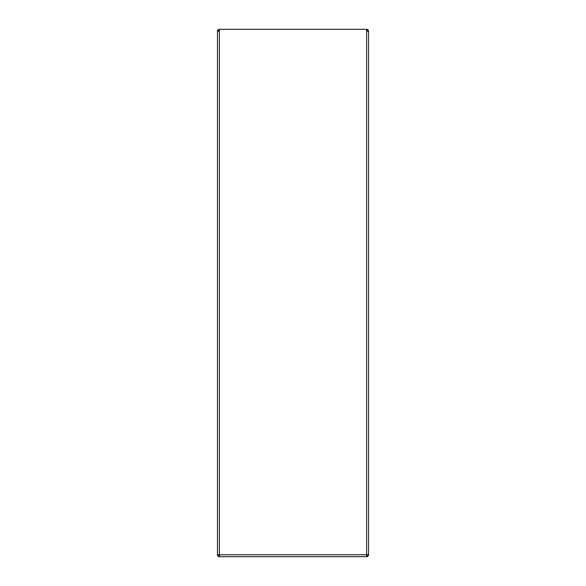 <?xml version="1.0" encoding="UTF-8"?>
<svg xmlns="http://www.w3.org/2000/svg" width="586" height="586" viewBox="0 0 586 586"><rect width="100%" height="100%" fill="white"/><g stroke="black" fill="none" stroke-linecap="round" stroke-linejoin="round"><path stroke-width="0.88" d="M368.55 554.774L366.624 554.774L366.624 556.7A1.926 1.926 0 0 0 368.55 554.774L368.55 31.226A1.926 1.926 0 0 0 366.624 29.3L366.624 31.226L368.55 31.226M366.624 556.7L219.376 556.7A1.926 1.926 0 0 1 217.45 554.774L217.45 31.226L219.376 31.226L219.376 556.7M218.417 554.774A0.96 0.96 0 0 0 219.376 555.74M366.624 29.3L219.376 29.3L219.376 31.226M366.624 31.226L366.624 554.774L217.45 554.774M219.376 30.26A0.96 0.96 0 0 0 218.417 31.226M219.376 29.3A1.926 1.926 0 0 0 217.45 31.226M366.624 30.26L367.583 30.26L367.583 31.226M366.624 555.74L367.583 555.74L367.583 554.774"/></g></svg>
